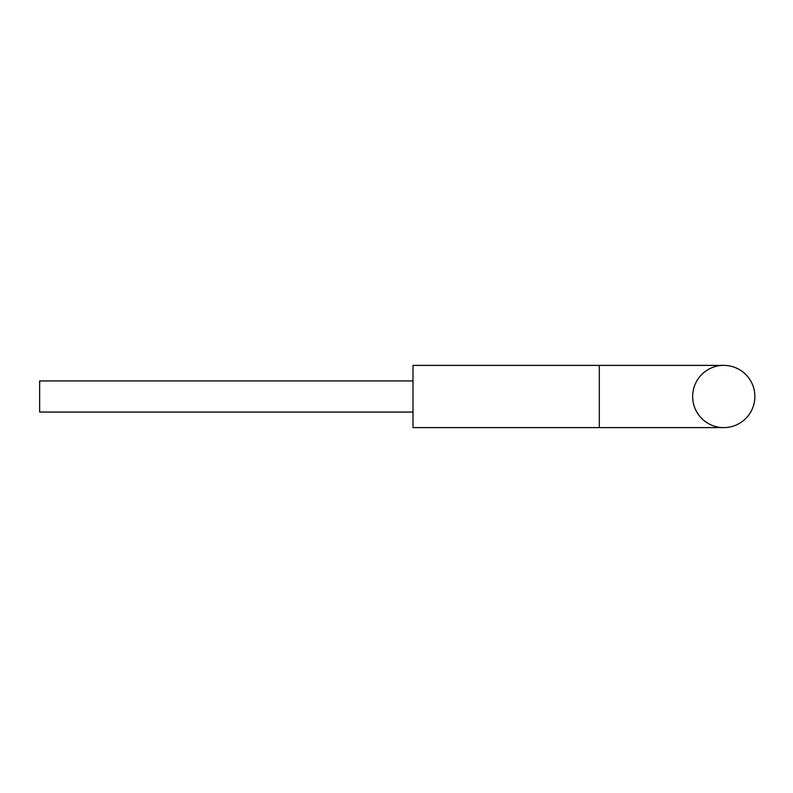<?xml version="1.0" encoding="UTF-8"?>
<svg xmlns="http://www.w3.org/2000/svg" width="793" height="793" viewBox="0 0 793 793"><rect width="100%" height="100%" fill="white"/><g stroke="black" fill="none" stroke-linecap="round" stroke-linejoin="round"><path stroke-width="1.19" d="M692.646 396.5A31.115 31.115 0 0 1 723.761 365.385A31.115 31.115 0 0 1 754.877 396.5A31.115 31.115 0 0 1 723.761 427.615A31.115 31.115 0 0 1 692.646 396.5M723.761 427.615A31.115 31.115 0 0 0 754.877 396.5A31.115 31.115 0 0 0 723.761 365.385A31.115 31.115 0 0 1 754.877 396.5A31.115 31.115 0 0 1 723.761 427.615L413.014 427.615L413.014 365.385L599.31 365.385L599.31 427.615M413.014 412.053L39.65 412.053L39.65 380.947L413.014 380.947L39.65 380.947M599.31 365.385L723.761 365.385"/></g></svg>
